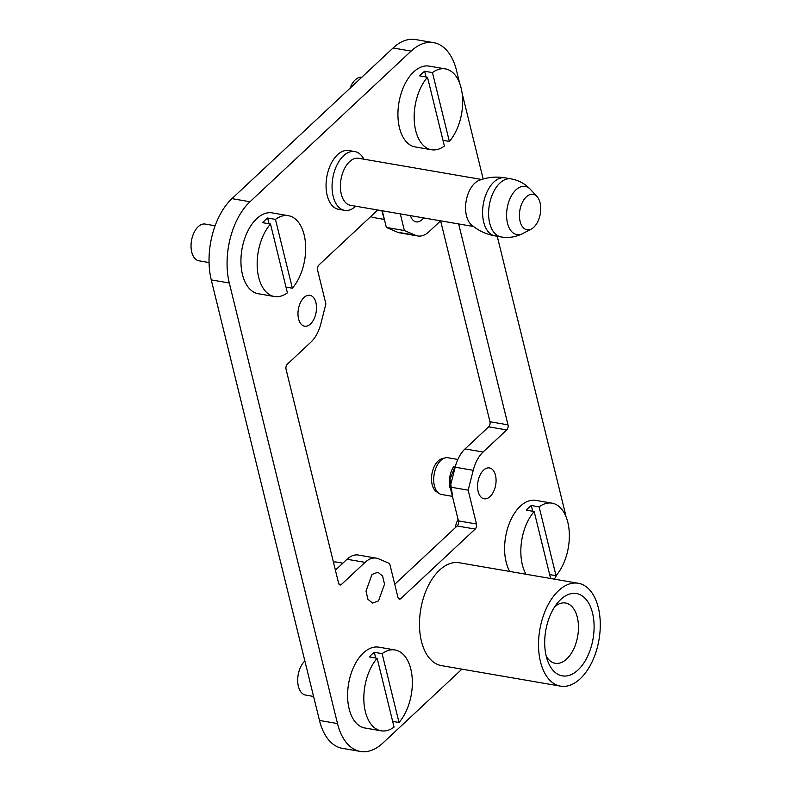 <?xml version="1.0" encoding="UTF-8"?>
<svg xmlns="http://www.w3.org/2000/svg" width="791" height="791" viewBox="0 0 791 791"><rect width="100%" height="100%" fill="white"/><g stroke="black" fill="none" stroke-linecap="round" stroke-linejoin="round"><path stroke-width="1.19" d="M537.04 196.573A18.005 10.352 -80.2 0 1 540.263 213.837A18.005 10.352 -80.2 0 1 531.414 228.975A18.005 10.352 -80.2 0 1 523.108 227.511A18.005 10.352 -80.2 0 1 522.001 203.208A18.005 10.352 -80.2 0 1 537.01 196.544A18.005 10.352 -80.2 0 1 537.04 196.573M495.008 235.886A29.455 16.937 99.8 0 1 488.62 232.168A29.455 16.937 99.8 0 1 484.735 197.977A29.455 16.937 99.8 0 1 505.014 177.837C496.056 176.344 487.414 177.194 479.069 180.378A23.859 13.724 99.8 0 0 466.344 200.004A23.859 13.724 99.8 0 0 470.447 223.863A23.859 13.724 99.8 0 0 471.416 224.812C478.209 230.606 486.07 234.294 495.008 235.886L501.019 236.924C508.633 238.19 515.92 237.043 522.881 233.493A24.462 14.06 -80.2 0 1 511.589 231.506A24.462 14.06 -80.2 0 1 510.086 198.482A24.462 14.06 -80.2 0 1 530.474 189.425A24.462 14.06 -80.2 0 1 530.514 189.474M481.6 179.478L358.57 158.269A23.859 13.724 99.8 0 0 342.137 174.584A23.859 13.724 99.8 0 0 345.281 202.288A23.859 13.724 99.8 0 0 350.462 205.304L473.493 226.503M355.792 206.224A29.831 17.155 -80.2 0 1 344.639 210.357A29.831 17.155 -80.2 0 1 338.162 206.589A29.831 17.155 -80.2 0 1 334.237 171.963A29.831 17.155 -80.2 0 1 354.773 151.565A29.831 17.155 -80.2 0 1 361.24 155.323A29.831 17.155 -80.2 0 1 363.9 159.189M354.773 151.565L348.752 150.527A29.831 17.155 99.8 0 0 328.225 170.925A29.831 17.155 99.8 0 0 332.151 205.551A29.831 17.155 99.8 0 0 338.627 209.318L344.639 210.357M546.225 656.174A30.572 17.58 99.8 0 0 548.558 659.417A30.572 17.58 99.8 0 0 555.193 663.283A30.572 17.58 99.8 0 0 576.234 642.371A30.572 17.58 99.8 0 0 572.209 606.885A30.572 17.58 99.8 0 0 565.575 603.019A30.572 17.58 99.8 0 0 554.748 606.717M553.245 670.59A41.755 24.007 99.8 0 0 588.089 655.264A41.755 24.007 99.8 0 0 585.558 598.827A41.755 24.007 99.8 0 0 557.813 602.564A41.755 24.007 99.8 0 0 547.728 661.118A41.755 24.007 99.8 0 0 553.245 670.59M549.211 679.558A52.196 30.018 99.8 0 0 560.532 686.143A52.196 30.018 99.8 0 0 596.473 650.449A52.196 30.018 99.8 0 0 589.592 589.849A52.196 30.018 99.8 0 0 578.27 583.264A52.196 30.018 99.8 0 0 542.329 618.957A52.196 30.018 99.8 0 0 549.211 679.558M578.27 583.264L459.225 562.747A52.196 30.018 99.8 0 0 423.284 598.441A52.196 30.018 99.8 0 0 430.166 659.041A52.196 30.018 99.8 0 0 441.487 665.627L560.532 686.143M342.859 563.162L336.343 562.035A18.638 10.718 99.8 0 0 333.535 562.183A18.638 10.718 99.8 0 0 333.446 562.213L333.535 562.183M372.007 574.444L377.92 572.239L382.597 576.026L384.515 584.193L378.503 600.883L372.601 603.088L367.924 599.301L365.996 591.134L372.007 574.444M461.924 669.146L382.933 743.006A59.651 34.3 -80.2 0 1 360.429 751.45A59.651 34.3 -80.2 0 1 337.51 723.567L229.301 283A59.651 34.3 -80.2 0 1 249.986 201.754L411.112 51.099A59.651 34.3 -80.2 0 1 433.616 42.655A59.651 34.3 -80.2 0 1 456.536 70.547L459.64 83.213M462.152 93.407L483.172 178.993M497.242 236.272L564.744 511.105A59.651 34.3 -80.2 0 1 565.802 516.197M556.755 574.81A59.651 34.3 -80.2 0 1 554.392 579.15M431.461 149.746A41.013 23.582 99.8 0 0 444.394 146.048L427.496 77.231A41.013 23.582 99.8 0 0 422.552 144.565A41.013 23.582 99.8 0 0 431.461 149.746L415.226 146.948A41.013 23.582 -80.2 0 1 406.327 141.767A41.013 23.582 -80.2 0 1 400.918 94.149A41.013 23.582 -80.2 0 1 429.157 66.108L445.392 68.906A41.013 23.582 99.8 0 0 432.45 72.594L449.357 141.411A41.013 23.582 99.8 0 0 454.291 74.087A41.013 23.582 99.8 0 0 445.392 68.906M274.457 296.526A41.013 23.582 99.8 0 0 287.4 292.838L270.492 224.021A41.013 23.582 99.8 0 0 265.558 291.355A41.013 23.582 99.8 0 0 274.457 296.526L258.222 293.738A41.013 23.582 -80.2 0 1 249.323 288.557A41.013 23.582 -80.2 0 1 243.925 240.939A41.013 23.582 -80.2 0 1 272.153 212.898L288.389 215.696A41.013 23.582 99.8 0 0 275.456 219.384L292.354 288.201A41.013 23.582 99.8 0 0 297.287 220.877A41.013 23.582 99.8 0 0 288.389 215.696M381.124 730.795A41.013 23.582 99.8 0 0 394.066 727.107L377.159 658.29A41.013 23.582 99.8 0 0 372.225 725.624A41.013 23.582 99.8 0 0 381.124 730.795L364.888 727.997A41.013 23.582 -80.2 0 1 355.99 722.826A41.013 23.582 -80.2 0 1 350.591 675.207A41.013 23.582 -80.2 0 1 378.82 647.167L395.055 649.965A41.013 23.582 99.8 0 0 382.122 653.653L399.02 722.47A41.013 23.582 99.8 0 0 403.954 655.136A41.013 23.582 99.8 0 0 395.055 649.965M509.73 571.458A41.013 23.582 -80.2 0 1 508.821 524.71A41.013 23.582 -80.2 0 1 535.823 500.377L552.059 503.175A41.013 23.582 99.8 0 0 539.116 506.863L556.024 575.68A41.013 23.582 99.8 0 0 560.957 508.346A41.013 23.582 99.8 0 0 552.059 503.175M473.216 470.319A29.831 17.155 -80.2 0 1 483.083 452.017L465.049 448.912A29.831 17.155 99.8 0 0 455.171 467.214L473.216 470.319L468.163 490.173L450.119 487.058L458.434 520.883A3.728 2.146 -80.2 0 1 457.139 525.966L394.749 584.292M377.732 210.001L318.872 265.034A3.728 2.146 -80.2 0 0 317.577 270.117L325.892 303.942L320.839 323.786A29.831 17.155 -80.2 0 1 310.962 342.088L287.341 364.176A3.728 2.146 -80.2 0 0 286.045 369.249L338.607 583.234A3.728 2.146 -80.2 0 0 340.041 584.984A3.728 2.146 -80.2 0 0 341.445 584.45L365.066 562.371A29.831 17.155 -80.2 0 1 376.318 558.149A29.831 17.155 -80.2 0 1 378.563 558.812L389.656 563.568L397.972 597.393A3.728 2.146 -80.2 0 0 399.396 599.133A3.728 2.146 -80.2 0 0 400.81 598.599L475.173 529.07A3.728 2.146 -80.2 0 0 476.469 523.998L468.163 490.173M400.295 213.896L404.389 230.547L386.354 227.432L382.261 210.782M458.651 223.952L508 424.856L489.965 421.751L440.617 220.857L428.979 231.743A29.831 17.155 -80.2 0 1 417.727 235.965A29.831 17.155 -80.2 0 1 415.483 235.293L404.389 230.547M508 424.856A3.728 2.146 -80.2 0 1 506.705 429.938L488.67 426.824A3.728 2.146 -80.2 0 0 489.965 421.751M483.083 452.017L506.705 429.938M483.558 470.151A15.662 9.008 -80.2 0 1 489.471 467.936A15.662 9.008 -80.2 0 1 496.066 479.89A15.662 9.008 -80.2 0 1 490.054 496.58A15.662 9.008 -80.2 0 1 484.151 498.795A15.662 9.008 -80.2 0 1 477.546 486.841A15.662 9.008 -80.2 0 1 483.558 470.151M423.6 217.911A15.662 9.008 -80.2 0 1 422.038 219.661A15.662 9.008 -80.2 0 1 416.125 221.876A15.662 9.008 -80.2 0 1 410.42 215.636M303.991 297.525A15.662 9.008 -80.2 0 1 309.894 295.31A15.662 9.008 -80.2 0 1 316.499 307.264A15.662 9.008 -80.2 0 1 310.487 323.954A15.662 9.008 -80.2 0 1 304.575 326.169A15.662 9.008 -80.2 0 1 297.98 314.215A15.662 9.008 -80.2 0 1 303.991 297.525M370.939 216.487L370.86 216.427A18.638 10.718 99.8 0 0 370.939 216.487A18.638 10.718 99.8 0 0 373.54 217.565L383.853 219.334M438.956 493.406L436.375 491.636A17.283 9.937 -80.2 0 1 431.54 477.25A17.283 9.937 -80.2 0 1 438.135 461.005A17.283 9.937 -80.2 0 1 442.05 458.701L445.086 457.89A18.638 10.718 99.8 0 0 440.854 460.382A18.638 10.718 99.8 0 0 433.745 477.893A18.638 10.718 99.8 0 0 438.956 493.406A18.638 10.718 99.8 0 0 441.556 494.484L451.869 496.264M457.86 459.462L447.884 457.742A18.638 10.718 99.8 0 0 445.086 457.89M458.048 519.351A18.638 10.718 99.8 0 0 455.22 527.755M550.615 578.498L534.162 511.5A41.013 23.582 99.8 0 0 525.966 574.246M532.709 511.253L531.295 505.518A41.013 23.582 99.8 0 0 526.341 510.155L534.162 511.5M531.295 505.518L539.116 506.863M549.656 574.582L556.024 575.68M304.861 660.969A18.638 10.718 99.8 0 0 301.519 692.718A18.638 10.718 99.8 0 0 305.563 695.071L313.582 696.456M375.715 658.043L374.301 652.308A41.013 23.582 99.8 0 0 369.348 656.945L377.159 658.29M374.301 652.308L382.122 653.653M392.652 721.372L399.02 722.47M215.122 225.771L205.225 224.061A18.638 10.718 99.8 0 0 192.391 236.816A18.638 10.718 99.8 0 0 194.853 258.449A18.638 10.718 99.8 0 0 198.897 260.803L209.051 262.553M269.049 223.774L267.635 218.039A41.013 23.582 99.8 0 0 262.681 222.676L270.492 224.021M267.635 218.039L275.456 219.384M285.986 287.103L292.354 288.201M361.813 77.221A18.638 10.718 99.8 0 0 349.968 88.295M426.042 76.984L424.638 71.249A41.013 23.582 99.8 0 0 419.675 75.887L427.496 77.231M424.638 71.249L432.45 72.594M442.99 140.314L449.357 141.411M411.112 51.099L393.078 47.994L231.951 198.64A59.651 34.3 -80.2 0 0 211.266 279.895L319.475 720.453A59.651 34.3 -80.2 0 0 342.394 748.345L360.429 751.45M376.318 558.149L358.283 555.035A29.831 17.155 99.8 0 0 347.031 559.257L335.394 570.143M465.049 448.912L488.67 426.824M393.078 47.994A59.651 34.3 -80.2 0 1 415.582 39.55L433.616 42.655M455.171 467.214L450.119 487.058M415.483 235.293L397.448 232.188A29.831 17.155 99.8 0 0 399.692 232.851L417.727 235.965M397.448 232.188L386.354 227.432M505.014 177.837L511.026 178.875A29.455 16.937 99.8 0 0 490.746 199.016A29.455 16.937 99.8 0 0 494.632 233.207A29.455 16.937 99.8 0 0 501.019 236.924M449.871 487.81A18.638 10.718 -80.2 0 1 453.49 466.819M249.986 201.754L231.951 198.64M229.301 283L211.266 279.895M337.51 723.567L319.475 720.453M475.173 529.07L457.139 525.966M476.469 523.998L458.434 520.883M400.81 598.599L398.249 598.164M341.445 584.45L338.894 584.015M365.066 562.371L347.031 559.257M531.414 228.975L522.881 233.493M537.01 196.544L530.474 189.425C525.105 183.749 518.629 180.229 511.026 178.875M384.901 221.549L381.835 210.713M452.927 498.468L450.01 479.267L457.445 460.402"/></g></svg>
